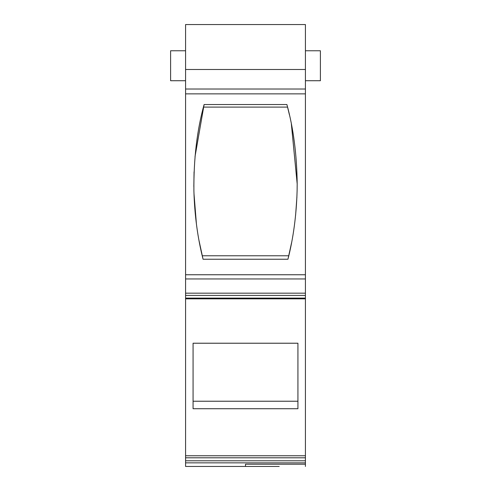 <?xml version="1.0" encoding="UTF-8"?>
<svg xmlns="http://www.w3.org/2000/svg" width="491" height="491" viewBox="0 0 491 491"><rect width="100%" height="100%" fill="white"/><g stroke="black" fill="none" stroke-linecap="round" stroke-linejoin="round"><path stroke-width="0.74" d="M305.42 274.757L185.58 274.757L185.58 93.867L305.42 93.867L305.42 293.17L185.58 293.17L185.58 295.416L305.42 295.416L305.42 293.17M193.902 190.889C194.583 215.144 197.634 237.926 203.059 259.23L287.947 259.23C293.336 238.166 296.392 215.383 297.104 190.889L297.184 183.935C296.84 154.628 293.409 128.163 286.897 104.534L204.109 104.534C197.02 130.097 193.614 158.881 193.902 190.889M305.42 298.638L305.42 460.797L185.58 460.797L185.58 466.45L279.207 466.45M287.947 259.23L291.617 242.554M295.607 215.261L296.908 197.044M185.58 460.797L185.58 295.416M185.58 293.17L185.58 278.949L305.42 278.949M185.58 274.757L185.58 278.949M185.58 89.018L185.58 69.489L305.42 69.489L305.42 89.018L185.58 89.018L185.58 93.867M185.58 69.489L185.58 24.55L305.42 24.55L305.42 69.489M193.073 408.727L297.927 408.727L297.927 343.215L193.073 343.215L193.073 408.727M305.42 466.45L305.42 464.204L245.5 464.204L245.5 466.45M305.42 460.797L305.42 464.204M185.58 298.841L305.42 298.841L305.42 298.092L185.58 298.092M305.42 89.018L305.42 93.867M305.42 295.416L305.42 298.092M305.42 80.727L320.396 80.727L320.396 50.763L305.42 50.763M185.58 50.763L170.604 50.763L170.604 80.727L185.58 80.727M199.015 240.565L203.059 259.23M204.109 104.534L195.025 156.586M194.055 171.844L193.835 186.598M193.963 193.276L196.425 224.099M203.446 107.106L287.56 107.106L289.451 114.949M297.184 183.935L291.359 123.971M288.788 255.774L202.218 255.774M297.927 401.227L193.073 401.227M193.073 343.234L297.927 343.234M305.42 457.802L185.58 457.802M305.42 455.758L185.58 455.758M185.58 462.847L305.42 462.847"/></g></svg>
